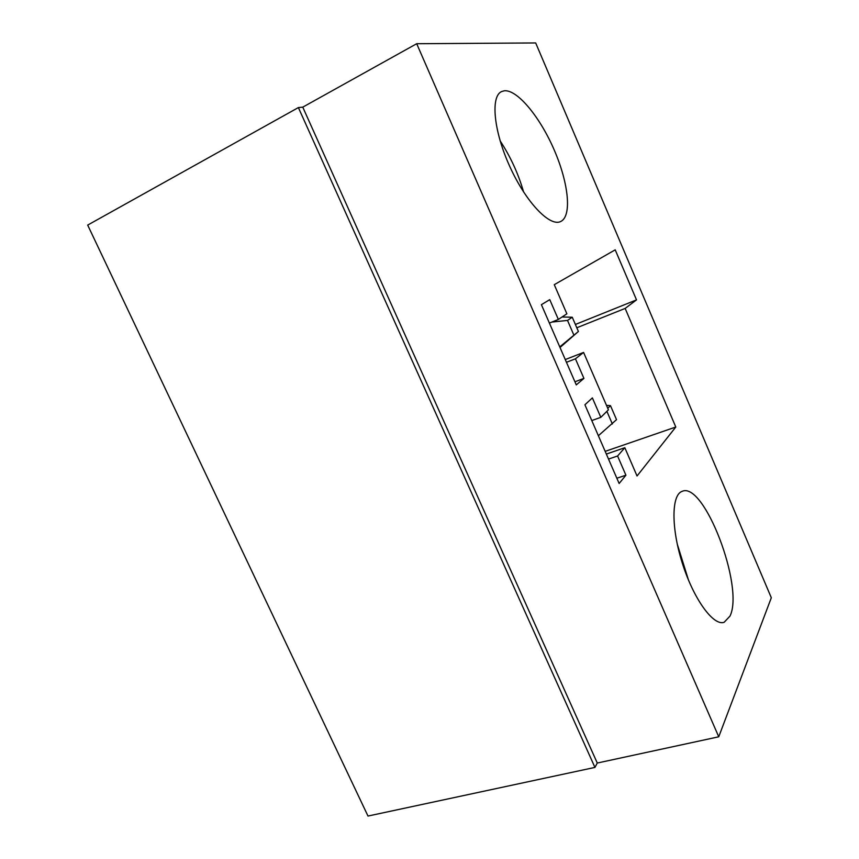 <?xml version="1.0" encoding="UTF-8"?>
<svg xmlns="http://www.w3.org/2000/svg" width="859" height="859" viewBox="0 0 859 859"><rect width="100%" height="100%" fill="white"/><g stroke="black" fill="none" stroke-linecap="round" stroke-linejoin="round"><path stroke-width="1.29" d="M298.384 107.579L87.682 225.09L367.996 816.05L594.943 767.409L298.384 107.579L302.765 107.15L416.701 43.723L535.683 42.95L771.318 597.746L718.747 736.797L416.701 43.723M504.33 90.786C517.58 89.443 540.536 117.79 554.538 150.744C568.712 183.676 572.03 216.393 560.616 221.547C549.846 226.969 526.245 202.595 510.074 167.118C493.753 131.706 490.285 96.444 501.602 91.559L504.33 90.786M729.978 616.107L724.169 622.27C713.496 626.351 693.675 599.185 682.39 563.386C670.965 527.641 671.47 494.698 682.143 491.359C703.94 480.954 744.549 586.89 729.978 616.107M615.205 249.84L636.508 299.888L625.159 308.424L675.797 427.03L637.045 475.983L624.826 447.722L617.578 455.989L625.921 475.21L619.135 483.488L584.915 404.761L592.388 397.9L600.817 417.334L608.419 409.818L583.583 352.426L575.433 358.815L583.927 378.4L576.282 384.896L541.395 304.666L549.76 299.641L558.35 319.441L566.876 313.814L554.27 284.673L615.205 249.84M718.747 736.797L597.273 763.039L594.943 767.409M575.38 324.466L636.508 299.888M576.808 327.773L625.159 308.424M616.848 478.216L625.921 475.21M608.526 459.071L617.578 455.989M606.347 454.067L624.826 447.722M605.176 451.362L675.797 427.03M591.787 420.577L600.817 417.334M574.929 381.793L583.927 378.4M566.457 362.294L575.433 358.815M565.265 359.556L583.583 352.426M549.406 323.081L558.35 319.441M597.273 763.039L302.765 107.15M559.757 346.896L578.408 331.477L560.014 347.487M551.929 322.05L567.52 320.428L573.758 334.827M562.044 317.003L572.255 317.229L567.52 320.428M578.408 331.477L572.255 317.229M598.379 435.728L616.526 419.654L610.47 405.641L607.764 408.304M606.884 411.343L612.36 423.981M606.486 405.341L610.47 405.641M688.521 580.179L677.214 543.951M523.603 192.008C518.396 173.862 510.579 156.821 500.142 140.876M724.169 622.27L723.342 622.496"/></g></svg>
